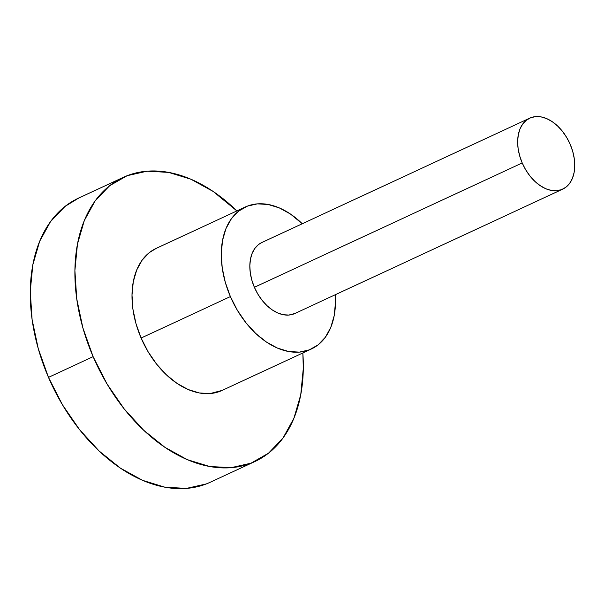 <?xml version="1.0" encoding="UTF-8"?>
<svg xmlns="http://www.w3.org/2000/svg" width="605" height="605" viewBox="0 0 605 605"><rect width="100%" height="100%" fill="white"/><g stroke="black" fill="none" stroke-linecap="round" stroke-linejoin="round"><path stroke-width="0.91" d="M261.965 242.446L258.516 244.556L254.894 248.352L252.179 253.276L250.462 259.159L249.827 265.761L250.288 272.832L251.824 280.107L254.38 287.292A39.151 25.705 65.1 0 0 294.862 313.503L562.688 189.168A39.151 25.705 -114.9 0 1 522.206 162.957L254.38 287.292L257.859 294.128L262.131 300.337L267.024 305.691L272.356 309.979L277.914 313.042L283.495 314.751L288.872 315.054L294.945 313.466M529.715 118.149L261.889 242.484A39.151 25.705 65.1 0 0 254.38 287.292L522.206 162.957A39.151 25.705 -114.9 0 1 529.715 118.149A39.151 25.705 -114.9 0 1 570.197 144.353A39.151 25.705 -114.9 0 1 562.688 189.168M156.279 248.352L149.382 252.572L142.137 260.15L136.7 270.012L133.281 281.771L132.003 294.975L132.918 309.117L135.996 323.66L141.109 338.044A78.295 51.41 65.1 0 0 222.073 390.452L311.348 349.009A78.295 51.41 -114.9 0 1 230.384 296.594L141.109 338.044L148.074 351.702L156.612 364.127L166.398 374.835L177.053 383.411L188.178 389.537L199.332 392.963L210.101 393.56L222.232 390.376M245.411 206.97A78.295 51.41 -114.9 0 1 302.273 223.737L290.423 214.011L279.298 207.893L268.144 204.467L257.382 203.87L247.422 206.116L238.657 211.13L231.412 218.707L225.975 228.569L222.557 240.321L221.279 253.525L222.194 267.675L225.272 282.217L230.384 296.594A78.295 51.41 -114.9 0 1 245.411 206.97L156.135 248.421A78.295 51.41 65.1 0 0 141.109 338.044L230.384 296.594L237.349 310.259L245.887 322.684L255.673 333.393L266.329 341.969L277.453 348.087L288.608 351.513L299.377 352.118L309.329 349.864L318.101 344.858L325.339 337.272L330.776 327.418L334.202 315.659L335.48 302.455L335.246 294.756A78.295 51.41 -114.9 0 1 311.348 349.009M78.816 197.986L65.022 206.434L50.54 221.589L39.665 241.304L32.821 264.824L30.265 291.232L32.095 319.523L38.251 348.609L48.483 377.369A156.597 102.82 65.1 0 0 210.404 482.193L255.038 461.471A156.597 102.82 -114.9 0 1 93.117 356.647L48.483 377.369L62.406 404.7L79.482 429.542L99.054 450.959L120.372 468.119L142.614 480.355L164.931 487.207L186.461 488.401L206.373 483.909L210.729 482.041M123.163 177.401A156.597 102.82 -114.9 0 1 236.895 210.926L213.194 191.482L190.953 179.239L168.636 172.387L147.106 171.192L127.194 175.684L109.656 185.705L95.174 200.868L84.307 220.583L77.455 244.102L74.899 270.511L76.737 298.802L82.885 327.887L93.117 356.647A156.597 102.82 -114.9 0 1 123.163 177.401L78.529 198.122A156.597 102.82 65.1 0 0 48.483 377.369L93.117 356.647L107.04 383.971L124.116 408.821L143.688 430.238L165.006 447.39L187.255 459.634L209.564 466.485L231.095 467.68L251.007 463.188L268.544 453.168L283.027 438.005L293.901 418.289L300.745 394.77L303.302 368.362L302.84 352.957A156.597 102.82 -114.9 0 1 255.038 461.471M570.197 144.353L566.719 137.524L562.446 131.308L557.553 125.953L552.221 121.665L546.663 118.61L541.082 116.894L535.705 116.599L530.721 117.718L526.342 120.221L522.72 124.017L519.997 128.941L518.288 134.824L517.653 141.426L518.107 148.497L519.65 155.772L522.206 162.957L525.684 169.793L529.957 176.002L534.85 181.356L540.174 185.644L545.74 188.707L551.314 190.416L556.698 190.719L561.674 189.592L566.061 187.089L569.683 183.3L572.398 178.369L574.115 172.493L574.75 165.891L574.289 158.812L572.754 151.545L570.197 144.353"/></g></svg>
